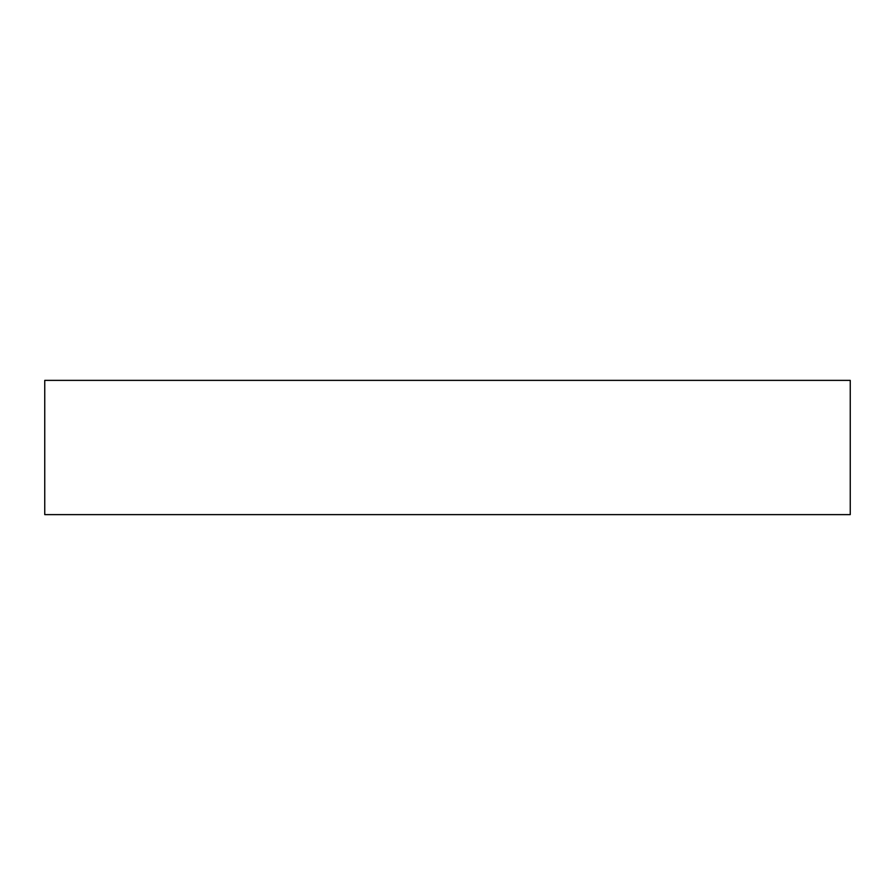 <?xml version="1.0" encoding="UTF-8"?>
<svg xmlns="http://www.w3.org/2000/svg" width="895" height="895" viewBox="0 0 895 895"><rect width="100%" height="100%" fill="white"/><g stroke="black" fill="none" stroke-linecap="round" stroke-linejoin="round"><path stroke-width="1.34" d="M850.25 514.625L850.25 380.375L850.25 514.625L44.75 514.625L44.75 380.375L850.25 380.375L44.75 380.375L44.75 514.625L850.25 514.625"/></g></svg>
